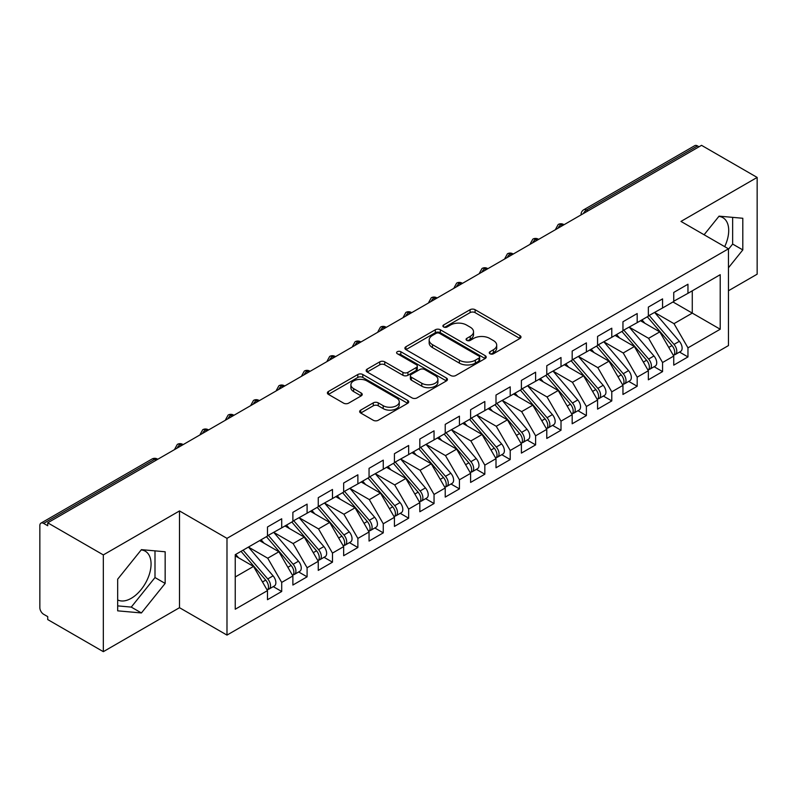 <?xml version="1.0" encoding="UTF-8"?>
<svg xmlns="http://www.w3.org/2000/svg" width="797" height="797" viewBox="0 0 797 797"><rect width="100%" height="100%" fill="white"/><g stroke="black" fill="none" stroke-linecap="round" stroke-linejoin="round"><path stroke-width="1.2" d="M489.976 353.758A2.471 1.425 0 0 0 493.473 353.758L519.953 338.466A3.527 2.032 0 0 0 520.979 337.031A3.527 2.032 0 0 0 519.953 335.587L475.092 309.694A3.527 2.032 0 0 0 470.1 309.694L443.62 324.977A2.471 1.425 0 0 0 442.903 325.983A2.471 1.425 0 0 0 443.62 326.989A2.471 1.425 0 0 0 447.107 326.989L450.534 325.017A11.278 6.515 0 0 1 466.494 325.017L470.23 327.168A11.278 6.515 0 0 1 473.528 331.781A11.278 6.515 0 0 1 470.23 336.384L466.803 338.356A2.471 1.425 0 0 0 466.076 339.373A2.471 1.425 0 0 0 466.803 340.379A2.471 1.425 0 0 0 470.29 340.379L473.717 338.396A11.278 6.515 0 0 1 489.667 338.396L493.403 340.558A11.278 6.515 0 0 1 496.71 345.161A11.278 6.515 0 0 1 493.403 349.763L489.976 351.746A2.471 1.425 0 0 0 489.258 352.752A2.471 1.425 0 0 0 489.976 353.758L489.976 351.746M117.677 599.922A28.005 16.169 120 0 0 131.256 598.308A28.005 16.169 120 0 0 149.557 573.631A28.005 16.169 120 0 0 145.263 551.185A28.005 16.169 120 0 0 141.199 549.92M718.844 216.415A28.005 16.169 -60 0 1 722.909 217.681A28.005 16.169 -60 0 1 724.682 246.652M360.692 410.126A3.527 2.032 0 0 0 359.656 411.571A3.527 2.032 0 0 0 360.692 413.005L373.275 420.268A3.527 2.032 0 0 0 378.266 420.268L407.675 403.292A3.527 2.032 0 0 0 408.702 401.857A3.527 2.032 0 0 0 407.675 400.413L362.804 374.51A3.527 2.032 0 0 0 357.823 374.51L328.414 391.496A3.527 2.032 0 0 0 327.388 392.931A3.527 2.032 0 0 0 328.414 394.376L343.617 403.152A3.527 2.032 0 0 0 348.608 403.152L361.19 395.88A3.527 2.032 0 0 0 362.227 394.445A3.527 2.032 0 0 0 361.19 393.001L353.649 388.647A9.425 5.44 0 0 1 350.889 384.802A9.425 5.44 0 0 1 356.707 379.77A9.425 5.44 0 0 1 366.989 380.956L396.517 398.002A9.425 5.44 0 0 1 399.277 401.857A9.425 5.44 0 0 1 393.459 406.878A9.425 5.44 0 0 1 383.188 405.703L378.266 402.864A3.527 2.032 0 0 0 373.275 402.864L360.692 410.126L360.692 413.005M728.458 290.756L757.15 274.188L757.15 177.432L701.539 145.333L47.72 522.812L47.72 525.741L43.656 523.4A5.39 3.108 -120 0 0 40.966 523.131A5.39 3.108 -120 0 0 39.85 525.602L39.85 607.693A5.39 3.108 -120 0 0 43.656 614.288L47.72 616.629L47.72 619.568L103.331 651.667L179.504 607.693L226.986 635.099L226.986 538.354L179.504 510.937L103.331 554.911L47.72 522.812M757.15 177.432L680.977 221.417L728.458 248.823L226.986 538.354M450.783 375.517A3.527 2.032 0 0 0 455.774 375.517L485.184 358.54A3.527 2.032 0 0 0 486.21 357.106A3.527 2.032 0 0 0 485.184 355.661L440.323 329.759A3.527 2.032 0 0 0 435.331 329.759L405.922 346.745A3.527 2.032 0 0 0 404.896 348.179A3.527 2.032 0 0 0 405.922 349.624L450.783 375.517M398.311 354.286A2.471 1.425 0 0 1 400.821 354.635L400.821 351.706L446.43 378.037A3.527 2.032 0 0 1 447.456 379.482A3.527 2.032 0 0 1 446.43 380.916L417.02 397.892A3.527 2.032 0 0 1 412.029 397.892L367.168 372L367.168 369.121A3.527 2.032 0 0 0 366.142 370.555A3.527 2.032 0 0 0 367.168 372M367.168 369.121L379.761 361.848A3.527 2.032 0 0 1 384.742 361.848L402.933 372.358A3.527 2.032 0 0 0 407.925 372.358L416.273 367.537A3.527 2.032 0 0 0 417.299 366.092A3.527 2.032 0 0 0 416.273 364.657L397.324 353.719A2.471 1.425 0 0 1 396.607 352.712A2.471 1.425 0 0 1 398.131 351.397A2.471 1.425 0 0 1 400.821 351.706M226.986 635.099L728.458 345.579L728.458 248.823M672.977 301.963L720.209 329.231L720.209 274.696L687.96 293.316L687.96 284.23L673.744 292.439L673.744 301.525L662.566 307.981L662.566 298.885L648.35 307.094L648.35 316.19L637.182 322.636L637.182 313.55L622.955 321.759L622.955 330.845L611.787 337.3L611.787 328.205L597.571 336.414L597.571 345.509L586.393 351.955L586.393 342.869L572.176 351.078L572.176 360.164L561.008 366.62L561.008 357.524L546.782 365.733L546.782 374.829L535.614 381.275L535.614 372.189L521.397 380.398L521.397 389.484L510.219 395.93L510.219 386.844L496.003 395.053L496.003 404.139L484.825 410.594L484.825 401.509L470.609 409.718L470.609 418.804L459.441 425.249L459.441 416.164L445.224 424.373L445.224 433.458L434.046 439.914L434.046 430.828L419.83 439.037L419.83 448.123L408.652 454.569L408.652 445.483L394.435 453.692L394.435 462.778L383.267 469.234L383.267 460.138L369.051 468.347L369.051 477.443L357.873 483.889L357.873 474.803L343.656 483.012L343.656 492.098L332.479 498.553L332.479 489.458L318.262 497.667L318.262 506.762L307.094 513.208L307.094 504.122L292.878 512.332L292.878 521.417L281.7 527.873L281.7 518.777L267.483 526.986L267.483 536.082L235.235 554.692L235.235 609.227L267.483 590.617L253.516 566.428L235.235 555.868M720.209 329.231L687.96 347.851L673.993 323.662L654.696 312.524L679.343 341.315L674.013 344.394A7.183 4.144 60 0 1 676.783 351.218A7.183 4.144 60 0 1 675.298 354.506A7.183 4.144 60 0 1 674.132 354.834M679.522 352.065L687.96 356.936L687.96 347.851M687.96 356.936L673.744 365.146L673.744 356.06L662.566 362.515L648.599 338.327L629.301 327.178M654.128 366.73L662.566 371.601L662.566 362.515M662.566 371.601L648.35 379.81L648.35 370.725L637.182 377.17L623.214 352.981L603.917 341.843M628.733 381.384L637.182 386.256L637.182 377.17M637.182 386.256L622.955 394.465L622.955 385.379L611.787 391.835L597.82 367.646L578.522 356.498M603.349 396.049L611.787 400.921L611.787 391.835M611.787 400.921L597.571 409.13L597.571 400.044L586.393 406.49L572.425 382.301L553.128 371.163M577.955 410.704L586.393 415.576L586.393 406.49M586.393 415.576L572.176 423.785L572.176 414.699L561.008 421.145L547.041 396.966L527.744 385.818M552.56 425.369L561.008 430.241L561.008 421.145M561.008 430.241L546.782 438.45L546.782 429.354L535.614 435.81L521.646 411.621L502.349 400.483M527.176 440.024L535.614 444.895L535.614 435.81M535.614 444.895L521.397 453.104L521.397 444.019L510.219 450.464L496.252 426.275L476.955 415.137M501.781 454.688L510.219 459.56L510.219 450.464M510.219 459.56L496.003 467.769L496.003 458.673L484.825 465.129L470.868 440.94L451.57 429.802M476.387 469.343L484.825 474.215L484.825 465.129M484.825 474.215L470.609 482.424L470.609 473.338L459.441 479.784L445.473 455.595L426.176 444.457M451.002 484.008L459.441 488.88L459.441 479.784M459.441 488.88L445.224 497.089L445.224 487.993L434.046 494.449L420.079 470.26L400.781 459.112M425.608 498.663L434.046 503.535L434.046 494.449M434.046 503.535L419.83 511.744L419.83 502.658L408.652 509.104L394.694 484.915L375.397 473.777M400.214 513.318L408.652 518.199L408.652 509.104M408.652 518.199L394.435 526.409L394.435 517.313L383.267 523.768L369.3 499.58L350.003 488.431M374.829 527.983L383.267 532.854L383.267 523.768M383.267 532.854L369.051 541.063L369.051 531.978L357.873 538.423L343.905 514.234L324.608 503.096M349.435 542.637L357.873 547.509L357.873 538.423M357.873 547.509L343.656 555.718L343.656 546.632L332.479 553.088L318.521 528.899L299.224 517.751M324.04 557.302L332.479 562.174L332.479 553.088M332.479 562.174L318.262 570.383L318.262 561.297L307.094 567.743L293.127 543.554L273.829 532.416M298.656 571.957L307.094 576.829L307.094 567.743M307.094 576.829L292.878 585.038L292.878 575.952L281.7 582.408L267.732 558.219L248.435 547.071L273.092 575.862L267.752 578.941A7.183 4.144 60 0 1 270.532 585.765A7.183 4.144 60 0 1 269.037 589.053A7.183 4.144 60 0 1 267.882 589.391M273.261 586.622L281.7 591.494L281.7 582.408M281.7 591.494L267.483 599.703L267.483 590.617M267.483 535.783L281.7 527.873M235.235 576.978L253.516 566.428M292.878 521.128L307.094 513.208M267.732 558.219L278.91 551.763L259.613 540.625M292.878 575.952L278.91 551.763M318.262 506.464L332.479 498.553M293.127 543.554L304.295 537.108L284.997 525.96M318.262 561.297L304.295 537.108M343.656 491.809L357.873 483.889M318.521 528.899L329.689 522.443L310.392 511.305M343.656 546.632L329.689 522.443M369.051 477.144L383.267 469.234M343.905 514.234L355.083 507.789L335.786 496.641M369.051 531.978L355.083 507.789M394.435 462.489L408.652 454.569M369.3 499.58L380.468 493.124L361.171 481.986M394.435 517.313L380.468 493.124M419.83 447.824L434.046 439.914M394.694 484.915L405.862 478.469L386.565 467.331M419.83 502.658L405.862 478.469M445.224 433.169L459.441 425.249M420.079 470.26L431.257 463.804L411.959 452.666M445.224 487.993L431.257 463.804M470.609 418.515L484.825 410.594M445.473 455.595L456.641 449.149L437.344 438.011M470.609 473.338L456.641 449.149M496.003 403.85L510.219 395.93M470.868 440.94L482.036 434.485L462.738 423.346M496.003 458.673L482.036 434.485M521.397 389.195L535.614 381.275M496.252 426.275L507.43 419.83L488.133 408.692M521.397 444.019L507.43 419.83M546.782 374.53L561.008 366.62M521.646 411.621L532.814 405.175L513.517 394.027M546.782 429.354L532.814 405.175M572.176 359.875L586.393 351.955M547.041 396.966L558.209 390.51L538.911 379.372M572.176 414.699L558.209 390.51M597.571 345.211L611.787 337.3M572.425 382.301L583.603 375.855L564.306 364.707M597.571 400.044L583.603 375.855M622.955 330.556L637.182 322.636M597.82 367.646L608.988 361.19L589.69 350.052M622.955 385.379L608.988 361.19M648.35 315.891L662.566 307.981M623.214 352.981L634.382 346.536L615.085 335.388M648.35 370.725L634.382 346.536M699.009 146.797L697.485 145.921L586.462 210.019L587.977 210.896M583.414 213.536A5.39 3.108 120 0 1 586.462 210.019A5.39 3.108 60 0 0 583.763 209.75L694.785 145.652A5.39 3.108 60 0 1 697.485 145.921M673.744 301.236L687.96 293.316M673.993 323.662L692.274 313.111L692.274 290.825L720.209 274.696M648.599 338.327L659.777 331.871L640.479 320.733M673.744 356.06L659.777 331.871M103.331 554.911L103.331 651.667M728.458 267.772L742.804 249.919L742.804 218.268L719.063 216.146L704.1 234.766M179.504 607.693L179.504 510.937M165.158 583.424L165.158 551.773L141.418 549.651L117.677 579.18L117.677 610.841L141.418 612.953L165.158 583.424L154.997 577.556L154.997 550.866M562.463 225.631L560.939 224.744A5.39 3.108 -120 0 0 558.249 224.485A5.39 3.108 -120 0 0 558.189 224.515L555.678 229.068A5.39 3.108 0 0 0 555.728 229.516M537.068 240.286L535.544 239.409A5.39 3.108 -120 0 0 532.854 239.14A5.39 3.108 -120 0 0 532.794 239.18L530.284 243.733A5.39 3.108 0 0 0 530.344 244.171M511.684 254.95L510.16 254.064A5.39 3.108 -120 0 0 507.46 253.805A5.39 3.108 -120 0 0 507.4 253.835L504.899 258.387A5.39 3.108 0 0 0 504.949 258.836M486.29 269.605L484.765 268.728A5.39 3.108 -120 0 0 482.075 268.459A5.39 3.108 -120 0 0 482.006 268.499L479.505 273.052A5.39 3.108 0 0 0 479.555 273.491M460.895 284.27L459.371 283.383A5.39 3.108 -120 0 0 456.681 283.114A5.39 3.108 -120 0 0 456.621 283.154L454.111 287.707A5.39 3.108 0 0 0 454.17 288.155M435.511 298.925L433.986 298.048A5.39 3.108 -120 0 0 431.287 297.779A5.39 3.108 -120 0 0 431.227 297.819L428.726 302.372A5.39 3.108 0 0 0 428.776 302.81M410.116 313.58L408.592 312.703A5.39 3.108 -120 0 0 405.902 312.434A5.39 3.108 -120 0 0 405.832 312.474L403.332 317.027A5.39 3.108 0 0 0 403.382 317.475M384.722 328.244L383.198 327.368A5.39 3.108 -120 0 0 380.508 327.099A5.39 3.108 -120 0 0 380.448 327.139L377.937 331.691A5.39 3.108 0 0 0 377.997 332.13M359.337 342.899L357.813 342.023A5.39 3.108 -120 0 0 355.113 341.754A5.39 3.108 -120 0 0 355.054 341.793L352.553 346.346A5.39 3.108 0 0 0 352.603 346.785M333.943 357.564L332.419 356.687A5.39 3.108 -120 0 0 329.729 356.418A5.39 3.108 -120 0 0 329.659 356.458L327.159 361.011A5.39 3.108 0 0 0 327.208 361.449M308.549 372.219L307.024 371.342A5.39 3.108 -120 0 0 304.334 371.073A5.39 3.108 -120 0 0 304.275 371.113L301.764 375.666A5.39 3.108 0 0 0 301.824 376.104M283.164 386.884L281.64 386.007A5.39 3.108 -120 0 0 278.94 385.738A5.39 3.108 -120 0 0 278.88 385.778L276.38 390.321A5.39 3.108 0 0 0 276.429 390.769M257.77 401.539L256.245 400.662A5.39 3.108 -120 0 0 253.556 400.393A5.39 3.108 -120 0 0 253.486 400.433L250.985 404.986A5.39 3.108 0 0 0 251.035 405.424M232.375 416.203L230.851 415.317A5.39 3.108 -120 0 0 228.161 415.058A5.39 3.108 -120 0 0 228.101 415.088L225.591 419.64A5.39 3.108 0 0 0 225.651 420.089M206.991 430.858L205.467 429.981A5.39 3.108 -120 0 0 202.767 429.713A5.39 3.108 -120 0 0 202.707 429.752L200.206 434.305A5.39 3.108 0 0 0 200.256 434.744M181.596 445.523L180.072 444.636A5.39 3.108 -120 0 0 177.382 444.377A5.39 3.108 -120 0 0 177.313 444.407L174.812 448.96A5.39 3.108 0 0 0 174.862 449.408M728.458 249.272L732.652 244.061L732.652 217.362M732.652 244.061L742.804 249.919M117.677 605.879L131.256 607.095L154.997 577.556M131.256 607.095L141.418 612.953M490.962 354.107L493.403 352.692A11.278 6.515 0 0 0 496.71 348.09L496.71 345.161M473.528 331.781L473.528 334.71A11.278 6.515 0 0 1 470.23 339.313L467.789 340.727M519.903 338.496L475.092 312.623A3.527 2.032 0 0 0 470.1 312.623L444.606 327.338M485.134 358.57L440.323 332.698A3.527 2.032 0 0 0 435.331 332.698L405.972 349.644M478.947 358.112A2.471 1.425 0 0 0 479.674 357.106A2.471 1.425 0 0 0 478.947 356.1L439.575 333.365A2.471 1.425 0 0 0 436.079 333.365L432.472 335.447A11.278 6.515 0 0 0 429.165 340.05A11.278 6.515 0 0 0 432.472 344.653L459.391 360.194A11.278 6.515 0 0 0 475.341 360.194L478.947 358.112L478.947 361.041A2.471 1.425 0 0 0 479.674 360.035L479.674 357.106M429.165 340.05L429.165 342.979A11.278 6.515 0 0 0 432.472 347.592L432.472 344.653M478.947 361.041L475.341 363.133A11.278 6.515 0 0 1 459.391 363.133L432.472 347.592M367.218 372.02L379.761 364.787L379.761 361.848M417.299 366.092L417.299 369.031A3.527 2.032 0 0 1 416.273 370.466L407.925 375.287A3.527 2.032 0 0 1 402.933 375.287L384.742 364.787A3.527 2.032 0 0 0 379.761 364.787M400.821 354.635L446.38 380.946M421.812 383.257A9.425 5.44 0 0 0 432.094 384.433A9.425 5.44 0 0 0 437.912 379.402A9.425 5.44 0 0 0 435.152 375.556L424.741 369.549A3.527 2.032 0 0 0 419.76 369.549L411.411 374.371A3.527 2.032 0 0 0 410.375 375.805A3.527 2.032 0 0 0 411.411 377.25L421.812 383.257L421.812 386.186A9.425 5.44 0 0 0 432.094 387.372A9.425 5.44 0 0 0 437.912 382.341L437.912 379.402M410.375 375.805L410.375 378.744A3.527 2.032 0 0 0 411.411 380.179L411.411 377.25M421.812 386.186L411.411 380.179M399.277 401.857L399.277 404.786A9.425 5.44 0 0 1 393.459 409.817A9.425 5.44 0 0 1 383.188 408.632L378.266 405.793A3.527 2.032 0 0 0 373.275 405.793L360.742 413.035M350.889 384.802L350.889 387.731A9.425 5.44 0 0 0 353.649 391.586L353.649 388.647M361.141 395.91L353.649 391.586M407.626 403.322L362.804 377.449A3.527 2.032 0 0 0 357.823 377.449L328.464 394.395M675.298 354.506L680.628 351.427A7.183 4.144 -120 0 0 682.122 348.14A7.183 4.144 -120 0 0 679.343 341.315M647.303 316.788L671.981 345.569A7.183 4.144 60 0 1 674.76 352.394A7.183 4.144 60 0 1 673.455 355.562M644.893 323.283L641.964 319.866M649.336 315.622L674.013 344.394M623.941 330.277L648.619 359.048A7.183 4.144 60 0 1 651.398 365.873A7.183 4.144 60 0 1 649.904 369.16L655.244 366.082A7.183 4.144 -120 0 0 656.728 362.794A7.183 4.144 -120 0 0 653.958 355.97L629.271 327.198M649.904 369.16A7.183 4.144 60 0 1 648.748 369.499M621.909 331.452L646.596 360.224A7.183 4.144 60 0 1 649.366 367.048A7.183 4.144 60 0 1 648.061 370.216M619.508 337.938L616.579 334.531M598.547 344.942L623.234 373.713A7.183 4.144 60 0 1 626.004 380.538A7.183 4.144 60 0 1 624.519 383.825L629.849 380.747A7.183 4.144 -120 0 0 631.334 377.459A7.183 4.144 -120 0 0 628.564 370.635L603.877 341.863M624.519 383.825A7.183 4.144 60 0 1 623.354 384.154M596.515 346.107L621.202 374.879A7.183 4.144 60 0 1 623.971 381.713A7.183 4.144 60 0 1 622.666 384.881M594.114 352.603L591.185 349.186M573.163 359.596L597.84 388.368A7.183 4.144 60 0 1 600.609 395.192A7.183 4.144 60 0 1 599.125 398.48L604.455 395.402A7.183 4.144 -120 0 0 605.949 392.114A7.183 4.144 -120 0 0 603.17 385.29L578.492 356.518M599.125 398.48A7.183 4.144 60 0 1 597.959 398.819M571.13 360.772L595.807 389.544A7.183 4.144 60 0 1 598.587 396.368A7.183 4.144 60 0 1 597.282 399.536M568.719 367.258L565.79 363.85M547.768 374.261L572.445 403.033A7.183 4.144 60 0 1 575.225 409.857A7.183 4.144 60 0 1 573.73 413.145L579.07 410.066A7.183 4.144 -120 0 0 580.555 406.779A7.183 4.144 -120 0 0 577.785 399.955L553.098 371.183M573.73 413.145A7.183 4.144 60 0 1 572.575 413.474M545.736 375.427L570.423 404.199A7.183 4.144 60 0 1 573.192 411.033A7.183 4.144 60 0 1 571.887 414.201M543.335 381.922L540.406 378.505M522.374 388.916L547.061 417.688A7.183 4.144 60 0 1 549.83 424.512A7.183 4.144 60 0 1 548.346 427.8L553.676 424.721A7.183 4.144 -120 0 0 555.16 421.434A7.183 4.144 -120 0 0 552.391 414.609L527.704 385.838M548.346 427.8A7.183 4.144 60 0 1 547.18 428.138M520.341 390.092L545.028 418.863A7.183 4.144 60 0 1 547.798 425.688A7.183 4.144 60 0 1 546.493 428.856M517.94 396.577L515.011 393.17M496.989 403.581L521.666 432.353A7.183 4.144 60 0 1 524.436 439.177A7.183 4.144 60 0 1 522.952 442.465L528.281 439.386A7.183 4.144 -120 0 0 529.776 436.098A7.183 4.144 -120 0 0 526.996 429.274L502.319 400.502M522.952 442.465A7.183 4.144 60 0 1 521.786 442.793M494.957 404.746L519.634 433.518A7.183 4.144 60 0 1 522.414 440.342A7.183 4.144 60 0 1 521.108 443.521M492.546 411.242L489.617 407.825M471.595 418.236L496.272 447.007A7.183 4.144 60 0 1 499.052 453.832A7.183 4.144 60 0 1 497.557 457.119L502.897 454.041A7.183 4.144 -120 0 0 504.381 450.753A7.183 4.144 -120 0 0 501.612 443.929L476.925 415.157M497.557 457.119A7.183 4.144 60 0 1 496.401 457.458M469.563 419.411L494.25 448.183A7.183 4.144 60 0 1 497.019 455.007A7.183 4.144 60 0 1 495.714 458.175M467.162 425.897L464.233 422.49M446.2 432.891L470.888 461.672A7.183 4.144 60 0 1 473.657 468.497A7.183 4.144 60 0 1 472.173 471.784L477.503 468.706A7.183 4.144 -120 0 0 478.987 465.418A7.183 4.144 -120 0 0 476.217 458.594L451.53 429.812M472.173 471.784A7.183 4.144 60 0 1 471.007 472.113M444.168 434.066L468.855 462.838A7.183 4.144 60 0 1 471.625 469.662A7.183 4.144 60 0 1 470.32 472.84M441.767 440.562L438.838 437.145M420.816 447.555L445.493 476.327A7.183 4.144 60 0 1 448.263 483.151A7.183 4.144 60 0 1 446.778 486.439L452.108 483.361A7.183 4.144 -120 0 0 453.603 480.073A7.183 4.144 -120 0 0 450.823 473.249L426.146 444.477M446.778 486.439A7.183 4.144 60 0 1 445.613 486.768M418.784 448.731L443.461 477.503A7.183 4.144 60 0 1 446.24 484.327A7.183 4.144 60 0 1 444.935 487.495M416.373 455.217L413.444 451.809M395.422 462.21L420.099 490.982A7.183 4.144 60 0 1 422.878 497.816A7.183 4.144 60 0 1 421.384 501.104L426.724 498.025A7.183 4.144 -120 0 0 428.208 494.738A7.183 4.144 -120 0 0 425.439 487.903L400.752 459.132M421.384 501.104A7.183 4.144 60 0 1 420.228 501.433M393.389 463.386L418.076 492.157A7.183 4.144 60 0 1 420.846 498.982A7.183 4.144 60 0 1 419.541 502.16M390.978 469.881L388.059 466.464M370.027 476.875L394.714 505.647A7.183 4.144 60 0 1 397.484 512.471A7.183 4.144 60 0 1 395.999 515.759L401.329 512.68A7.183 4.144 -120 0 0 402.814 509.393A7.183 4.144 -120 0 0 400.044 502.568L375.357 473.797M395.999 515.759A7.183 4.144 60 0 1 394.834 516.087M367.995 478.051L392.682 506.822A7.183 4.144 60 0 1 395.451 513.647A7.183 4.144 60 0 1 394.146 516.815M365.594 484.536L362.665 481.129M344.643 491.53L369.32 520.302A7.183 4.144 60 0 1 372.089 527.126A7.183 4.144 60 0 1 370.605 530.413L375.935 527.335A7.183 4.144 -120 0 0 377.429 524.047A7.183 4.144 -120 0 0 374.65 517.223L349.973 488.451M370.605 530.413A7.183 4.144 60 0 1 369.439 530.752M342.61 492.705L367.287 521.477A7.183 4.144 60 0 1 370.057 528.301A7.183 4.144 60 0 1 368.762 531.469M340.199 499.191L337.27 495.784M319.248 506.195L343.925 534.966A7.183 4.144 60 0 1 346.705 541.791A7.183 4.144 60 0 1 345.211 545.078L350.55 542A7.183 4.144 -120 0 0 352.035 538.712A7.183 4.144 -120 0 0 349.265 531.888L324.578 503.116M345.211 545.078A7.183 4.144 60 0 1 344.055 545.407M317.216 507.36L341.893 536.142A7.183 4.144 60 0 1 344.673 542.966A7.183 4.144 60 0 1 343.368 546.134M314.805 513.856L311.886 510.439M293.854 520.849L318.541 549.621A7.183 4.144 60 0 1 321.311 556.445A7.183 4.144 60 0 1 319.826 559.733L325.156 556.655A7.183 4.144 -120 0 0 326.64 553.367A7.183 4.144 -120 0 0 323.871 546.543L299.184 517.771M319.826 559.733A7.183 4.144 60 0 1 318.661 560.072M291.822 522.025L316.509 550.797A7.183 4.144 60 0 1 319.278 557.621A7.183 4.144 60 0 1 317.973 560.789M289.421 528.511L286.492 525.103M268.469 535.514L293.147 564.286A7.183 4.144 60 0 1 295.916 571.11A7.183 4.144 60 0 1 294.432 574.398L299.762 571.319A7.183 4.144 -120 0 0 301.256 568.032A7.183 4.144 -120 0 0 298.476 561.208L273.799 532.436M294.432 574.398A7.183 4.144 60 0 1 293.266 574.727M266.437 536.68L291.114 565.452A7.183 4.144 60 0 1 293.884 572.286A7.183 4.144 60 0 1 292.589 575.454M264.026 543.175L261.097 539.758M269.037 589.053L274.377 585.974A7.183 4.144 -120 0 0 275.862 582.687A7.183 4.144 -120 0 0 273.092 575.862M241.043 551.345L265.72 580.116A7.183 4.144 60 0 1 268.499 586.941A7.183 4.144 60 0 1 267.194 590.109M238.632 557.83L235.713 554.423M243.075 550.169L267.752 578.941M156.202 460.178L154.678 459.301L43.656 523.4M157.786 459.271L157.378 459.032A5.39 3.108 120 0 0 154.678 459.301A5.39 3.108 -120 0 0 151.988 459.032L40.966 523.131M564.037 224.714L563.628 224.485A5.39 3.108 120 0 0 560.939 224.744A5.39 3.108 120 0 0 558.02 228.191M538.652 239.379L538.244 239.14A5.39 3.108 120 0 0 535.544 239.409A5.39 3.108 120 0 0 532.625 242.856M513.258 254.034L512.85 253.805A5.39 3.108 120 0 0 510.16 254.064A5.39 3.108 120 0 0 507.241 257.511M487.864 268.699L487.455 268.459A5.39 3.108 120 0 0 484.765 268.728A5.39 3.108 120 0 0 481.846 272.175M462.479 283.353L462.071 283.114A5.39 3.108 120 0 0 459.371 283.383A5.39 3.108 120 0 0 456.452 286.83M437.085 298.018L436.676 297.779A5.39 3.108 120 0 0 433.986 298.048A5.39 3.108 120 0 0 431.067 301.495M411.69 312.673L411.282 312.434A5.39 3.108 120 0 0 408.592 312.703A5.39 3.108 120 0 0 405.673 316.15M386.306 327.338L385.897 327.099A5.39 3.108 120 0 0 383.198 327.368A5.39 3.108 120 0 0 380.279 330.815M360.911 341.993L360.503 341.754A5.39 3.108 120 0 0 357.813 342.023A5.39 3.108 120 0 0 354.894 345.47M335.517 356.648L335.109 356.418A5.39 3.108 120 0 0 332.419 356.687A5.39 3.108 120 0 0 329.5 360.124M310.133 371.312L309.724 371.073A5.39 3.108 120 0 0 307.024 371.342A5.39 3.108 120 0 0 304.105 374.789M284.738 385.967L284.33 385.738A5.39 3.108 120 0 0 281.64 386.007A5.39 3.108 120 0 0 278.711 389.444M259.344 400.632L258.935 400.393A5.39 3.108 120 0 0 256.245 400.662A5.39 3.108 120 0 0 253.326 404.109M233.959 415.287L233.551 415.058A5.39 3.108 120 0 0 230.851 415.317A5.39 3.108 120 0 0 227.932 418.764M208.565 429.952L208.156 429.713A5.39 3.108 120 0 0 205.467 429.981A5.39 3.108 120 0 0 202.538 433.429M183.171 444.606L182.762 444.377A5.39 3.108 120 0 0 180.072 444.636A5.39 3.108 120 0 0 177.153 448.083M493.403 352.692L493.403 349.763M466.803 340.379L466.803 338.356M470.23 339.313L470.23 336.384M443.62 326.989L443.62 324.977M470.1 312.623L470.1 309.694M475.092 312.623L475.092 309.694M519.953 338.466L519.953 335.587M405.922 349.624L405.922 346.745M435.331 332.698L435.331 329.759M440.323 332.698L440.323 329.759M485.184 358.54L485.184 355.661M459.391 363.133L459.391 360.194M475.341 363.133L475.341 360.194M384.742 364.787L384.742 361.848M402.933 375.287L402.933 372.358M407.925 375.287L407.925 372.358M416.273 370.466L416.273 367.537M446.43 380.916L446.43 378.037M373.275 405.793L373.275 402.864M378.266 405.793L378.266 402.864M383.188 408.632L383.188 405.703M361.19 395.88L361.19 393.001M328.414 394.376L328.414 391.496M357.823 377.449L357.823 374.51M362.804 377.449L362.804 374.51M407.675 403.292L407.675 400.413M671.981 345.569L668.753 347.432M646.596 360.224L643.368 362.087M653.958 355.97L648.619 359.048M621.202 374.879L617.974 376.742M628.564 370.635L623.234 373.713M595.807 389.544L592.579 391.407M603.17 385.29L597.84 388.368M570.423 404.199L567.195 406.062M577.785 399.955L572.445 403.033M545.028 418.863L541.801 420.726M552.391 414.609L547.061 417.688M519.634 433.518L516.406 435.381M526.996 429.274L521.666 432.353M494.25 448.183L491.022 450.046M501.612 443.929L496.272 447.007M468.855 462.838L465.627 464.701M476.217 458.594L470.888 461.672M443.461 477.503L440.233 479.366M450.823 473.249L445.493 476.327M418.076 492.157L414.848 494.02M425.439 487.903L420.099 490.982M392.682 506.822L389.454 508.685M400.044 502.568L394.714 505.647M367.287 521.477L364.06 523.34M374.65 517.223L369.32 520.302M341.893 536.142L338.675 538.005M349.265 531.888L343.925 534.966M316.509 550.797L313.281 552.66M323.871 546.543L318.541 549.621M291.114 565.452L287.886 567.325M298.476 561.208L293.147 564.286M265.72 580.116L262.502 581.979M563.628 224.485A5.39 5.39 0 0 0 558.249 224.485M583.763 209.75A5.39 5.39 0 0 0 581.073 214.413M538.244 239.14A5.39 5.39 0 0 0 532.854 239.14M512.85 253.805A5.39 5.39 0 0 0 507.46 253.805M487.455 268.459A5.39 5.39 0 0 0 482.075 268.459M462.071 283.114A5.39 5.39 0 0 0 456.681 283.114M436.676 297.779A5.39 5.39 0 0 0 431.287 297.779M411.282 312.434A5.39 5.39 0 0 0 405.902 312.434M385.897 327.099A5.39 5.39 0 0 0 380.508 327.099M360.503 341.754A5.39 5.39 0 0 0 355.113 341.754M335.109 356.418A5.39 5.39 0 0 0 329.729 356.418M309.724 371.073A5.39 5.39 0 0 0 304.334 371.073M284.33 385.738A5.39 5.39 0 0 0 278.94 385.738M258.935 400.393A5.39 5.39 0 0 0 253.556 400.393M233.551 415.058A5.39 5.39 0 0 0 228.161 415.058M208.156 429.713A5.39 5.39 0 0 0 202.767 429.713M182.762 444.377A5.39 5.39 0 0 0 177.382 444.377M157.378 459.032A5.39 5.39 0 0 0 151.988 459.032"/></g></svg>
